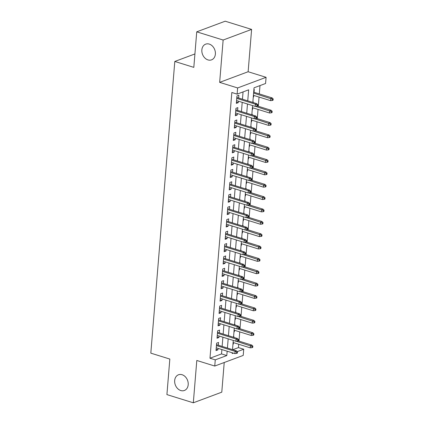 <?xml version="1.0" encoding="UTF-8"?>
<svg xmlns="http://www.w3.org/2000/svg" width="424" height="424" viewBox="0 0 424 424"><rect width="100%" height="100%" fill="white"/><g stroke="black" fill="none" stroke-linecap="round" stroke-linejoin="round"><path stroke-width="0.64" d="M182.087 374.721A8.39 6.535 69.5 0 1 188.124 382.533A8.39 6.535 69.5 0 1 184.371 390.488A8.39 6.535 69.5 0 1 180.783 390.541A8.39 6.535 69.5 0 1 174.746 382.729A8.39 6.535 69.5 0 1 178.499 374.774A8.39 6.535 69.5 0 1 182.087 374.721M209.265 44.091A8.39 6.535 69.5 0 1 215.302 51.903A8.39 6.535 69.5 0 1 211.549 59.858A8.39 6.535 69.5 0 1 207.967 59.911A8.39 6.535 69.5 0 1 201.93 52.099A8.39 6.535 69.5 0 1 205.682 44.144A8.39 6.535 69.5 0 1 209.265 44.091M232.776 349.715L238.447 347.595L243.731 349.233L243.222 355.413L214.756 366.045L215.26 359.865L226.803 355.556L227.163 351.199M194.918 53.943L174.799 61.459L150.817 353.15L169.833 359.059L166.913 394.596L193.318 402.8L221.784 392.168L224.222 362.509M174.799 61.459L193.816 67.368L196.736 31.832L225.202 21.2L251.607 29.404L223.141 40.036L219.659 82.367L237.615 87.948L266.087 77.316L265.578 83.496L254.034 87.81L252.831 102.433M219.659 82.367L248.13 71.736L251.607 29.404M248.13 71.736L266.087 77.316M238.447 347.595L238.723 344.262M238.982 341.113L239.74 331.902M239.995 328.754L240.753 319.542M241.012 316.394L241.77 307.183M242.03 304.034L242.788 294.823M243.047 291.675L243.8 282.464M244.06 279.315L244.818 270.104M245.077 266.956L245.835 257.744M246.095 254.596L246.853 245.385M247.107 242.237L247.865 233.025M248.125 229.872L248.883 220.66M249.142 217.512L249.9 208.301M250.16 205.152L250.918 195.941M251.172 192.793L251.93 183.581M252.19 180.433L252.948 171.222M253.208 168.074L253.965 158.862M254.225 155.714L254.978 146.503M255.237 143.354L255.995 134.143M256.255 130.995L257.013 121.783M257.273 118.635L258.031 109.424M258.29 106.276L259.043 97.064M259.303 93.916L259.986 85.584M196.736 31.832L223.141 40.036M218.323 345.221L218.551 342.449L216.627 343.164L216.017 350.579L217.941 349.864L218.063 348.369M219.335 332.861L219.563 330.084L217.639 330.805L217.03 338.219L218.954 337.504L219.076 336.009M220.353 320.502L220.581 317.724L218.657 318.445L218.047 325.86L219.971 325.144L220.093 323.65M221.37 308.142L221.598 305.365L219.674 306.086L219.065 313.5L220.989 312.785L221.111 311.29M222.383 295.782L222.616 293.005L220.692 293.726L220.083 301.141L222.006 300.425L222.128 298.931M223.4 283.423L223.628 280.646L221.704 281.366L221.095 288.781L223.019 288.066L223.141 286.571M224.418 271.063L224.646 268.286L222.722 269.007L222.112 276.421L224.036 275.701L224.158 274.211M225.436 258.704L225.663 255.926L223.739 256.647L223.13 264.062L225.054 263.341L225.176 261.852M226.448 246.344L226.676 243.567L224.757 244.288L224.148 251.702L226.066 250.982L226.193 249.492M227.465 233.984L227.693 231.207L225.769 231.928L225.16 239.343L227.084 238.622L227.206 237.133M228.483 221.625L228.711 218.848L226.787 219.568L226.178 226.983L228.101 226.262L228.223 224.773M229.501 209.265L229.728 206.488L227.805 207.203L227.195 214.624L229.119 213.903L229.241 212.413M230.513 196.906L230.741 194.128L228.817 194.844L228.207 202.264L230.131 201.543L230.253 200.054M231.531 184.541L231.758 181.769L229.834 182.484L229.225 189.904L231.149 189.184L231.271 187.694M232.548 172.181L232.776 169.409L230.852 170.125L230.243 177.545L232.167 176.824L232.288 175.335M233.566 159.822L233.794 157.05L231.87 157.765L231.26 165.185L233.184 164.464L233.306 162.97M234.578 147.462L234.806 144.69L232.882 145.406L232.273 152.82L234.196 152.105L234.318 150.61M235.596 135.102L235.823 132.33L233.9 133.046L233.29 140.461L235.214 139.745L235.336 138.251M236.613 122.743L236.841 119.971L234.917 120.686L234.308 128.101L236.232 127.386L236.353 125.891M237.626 110.383L237.853 107.611L235.935 108.327L235.325 115.741L237.244 115.026L237.371 113.531M253.298 96.81L253.653 96.916L253.775 95.427M254.034 92.278L254.262 89.501L253.886 89.644M252.28 109.169L252.635 109.275L252.757 107.786M253.186 102.544L253.245 101.861L252.868 102.004M251.262 121.529L251.618 121.635L251.739 120.146M252.174 114.904L252.227 114.22L251.851 114.363M250.245 133.889L250.6 134L250.722 132.505M251.156 127.264L251.209 126.58L250.838 126.723M249.233 146.248L249.588 146.359L249.709 144.865M250.139 139.623L250.197 138.939L249.821 139.083M248.215 158.608L248.57 158.719L248.692 157.225M249.121 151.983L249.179 151.299L248.803 151.442M247.197 170.967L247.552 171.079L247.674 169.584M248.109 164.342L248.162 163.659L247.786 163.802M246.185 183.327L246.535 183.438L246.662 181.944M247.091 176.702L247.144 176.024L246.773 176.161M245.167 195.687L245.523 195.798L245.644 194.303M246.074 189.062L246.132 188.383L245.756 188.521M244.15 208.046L244.505 208.157L244.627 206.663M245.056 201.421L245.114 200.743L244.738 200.881M243.132 220.406L243.487 220.517L243.609 219.023M244.044 213.781L244.097 213.102L243.726 213.24M242.12 232.765L242.475 232.877L242.597 231.382M243.026 226.14L243.084 225.462L242.708 225.6M241.102 245.125L241.457 245.236L241.579 243.747M242.009 238.5L242.067 237.822L241.691 237.959M240.085 257.485L240.44 257.596L240.562 256.107M240.996 250.86L241.049 250.181L240.673 250.319M239.067 269.844L239.422 269.956L239.544 268.466M239.979 263.219L240.032 262.541L239.661 262.679M238.055 282.204L238.41 282.315L238.532 280.826M238.961 275.584L239.019 274.9L238.643 275.038M237.037 294.563L237.392 294.675L237.514 293.185M237.944 287.944L238.002 287.26L237.626 287.398M236.02 306.928L236.375 307.034L236.497 305.545M236.931 300.303L236.984 299.62L236.608 299.757M235.007 319.288L235.357 319.394L235.484 317.905M235.914 312.663L235.967 311.979L235.596 312.122M233.99 331.648L234.345 331.754L234.467 330.264M234.896 325.023L234.954 324.339L234.578 324.482M253.276 97.059L253.653 96.916M252.259 109.418L252.635 109.275M251.241 121.778L251.618 121.635M250.229 134.138L250.6 134M249.211 146.497L249.588 146.359M248.194 158.857L248.57 158.719M247.176 171.217L247.552 171.079M246.164 183.576L246.535 183.438M245.146 195.936L245.523 195.798M244.129 208.295L244.505 208.157M243.111 220.655L243.487 220.517M242.099 233.014L242.475 232.877M241.081 245.374L241.457 245.236M240.064 257.734L240.44 257.596M239.051 270.099L239.422 269.956M238.034 282.458L238.41 282.315M237.016 294.818L237.392 294.675M235.998 307.177L236.375 307.034M234.986 319.537L235.357 319.394M233.969 331.897L234.345 331.754M233.56 336.841L233.937 336.698L233.878 337.382M232.951 344.256L233.327 344.113L233.449 342.624M247.743 100.854L248.649 89.819L237.111 94.128L231.827 92.49L209.981 358.227L221.519 353.918L221.879 349.556M222.139 346.408L222.897 337.197M223.157 334.048L223.914 324.837M224.169 321.689L224.927 312.477M225.186 309.329L225.944 300.118M226.204 296.97L226.962 287.758M227.222 284.61L227.974 275.399M228.234 272.25L228.992 263.039M229.252 259.891L230.009 250.679M230.269 247.531L231.027 238.32M231.281 235.172L232.039 225.96M232.299 222.807L233.057 213.601M233.317 210.447L234.075 201.236M234.334 198.088L235.092 188.876M235.347 185.728L236.104 176.517M236.364 173.368L237.122 164.157M237.382 161.009L238.14 151.797M238.399 148.649L239.152 139.438M239.412 136.29L240.169 127.078M240.429 123.93L241.187 114.719M241.447 111.57L242.205 102.359M242.459 99.211L243.063 91.907M238.643 98.023L238.871 95.246L236.947 95.967L236.338 103.382L238.262 102.666L238.383 101.172M214.756 366.045L196.8 360.469L193.318 402.8M209.981 358.227L215.26 359.865M237.111 94.128L237.615 87.948M232.251 352.779L232.188 353.547L233.338 353.118M237.239 351.66L243.731 349.233M252.577 105.581L251.819 114.793M251.559 117.941L250.801 127.152M250.542 130.3L249.784 139.512M249.524 142.66L248.766 151.872M248.512 155.02L247.754 164.231M247.494 167.379L246.736 176.591M246.477 179.739L245.719 188.95M245.459 192.099L244.706 201.31M244.447 204.463L243.689 213.669M243.429 216.823L242.671 226.034M242.411 229.183L241.654 238.394M241.399 241.542L240.641 250.754M240.382 253.902L239.624 263.113M239.364 266.261L238.606 275.473M238.346 278.621L237.588 287.832M237.334 290.981L236.576 300.192M236.316 303.34L235.559 312.552M235.299 315.7L234.541 324.911M234.281 328.059L233.529 337.271M233.269 340.419L232.511 349.63M227.418 348.051L228.176 338.84M228.435 335.691L229.193 326.48M229.453 323.332L230.211 314.12M230.471 310.967L231.223 301.761M231.483 298.607L232.241 289.396M232.5 286.248L233.258 277.036M233.518 273.888L234.276 264.677M234.53 261.529L235.288 252.317M235.548 249.169L236.306 239.958M236.566 236.809L237.323 227.598M237.583 224.45L238.341 215.238M238.595 212.09L239.353 202.879M239.613 199.731L240.371 190.519M240.631 187.371L241.388 178.16M241.648 175.011L242.401 165.8M242.661 162.652L243.418 153.44M243.678 150.292L244.436 141.081M244.696 137.933L245.454 128.721M245.713 125.573L246.466 116.362M246.726 113.213L247.483 104.002M221.519 353.918L226.803 355.556M236.444 102.099L238.262 102.666M232.972 344.007L233.327 344.113M235.426 114.459L237.244 115.026M234.414 126.818L236.232 127.386M233.396 139.178L235.214 139.745M232.379 151.538L234.196 152.105M231.366 163.897L233.184 164.464M230.349 176.257L232.167 176.824M229.331 188.616L231.149 189.184M228.313 200.981L230.131 201.543M227.301 213.341L229.119 213.903M226.284 225.701L228.101 226.262M225.266 238.06L227.084 238.622M224.248 250.42L226.066 250.982M223.236 262.779L225.054 263.341M222.218 275.139L224.036 275.701M221.201 287.499L223.019 288.066M220.183 299.858L222.006 300.425M219.171 312.218L220.989 312.785M218.153 324.577L219.971 325.144M217.136 336.937L218.954 337.504M216.123 349.296L217.941 349.864M257.024 104.977L256.923 106.217L257.691 105.926L257.792 104.691L257.024 104.977L255.386 104.172L255.2 106.398L236.566 100.61M236.751 98.384L255.386 104.172L256.769 103.657L236.825 97.462M257.792 104.691L256.769 103.657M255.2 106.398L256.923 106.217M272.309 100.467L273.077 100.181L273.183 98.946L272.409 99.232L272.309 100.467L270.586 100.652L270.772 98.426L272.155 97.907L253.679 92.167M272.409 99.232L253.6 93.089M270.586 100.652L253.419 95.315M272.155 97.907L273.183 98.946M256.006 117.337L255.905 118.577L256.674 118.285L256.774 117.05L256.006 117.337L254.368 116.531L254.183 118.757L235.553 112.97M235.733 110.743L254.368 116.531L255.752 116.017L235.808 109.821M256.774 117.05L255.752 116.017M254.183 118.757L255.905 118.577M254.994 129.702L254.888 130.937L255.661 130.645L255.762 129.41L254.994 129.702L253.351 128.891L253.17 131.117L234.536 125.329M234.716 123.103L253.351 128.891L254.734 128.377L234.795 122.181M255.762 129.41L254.734 128.377M253.17 131.117L254.888 130.937M253.976 142.061L253.875 143.296L254.644 143.01L254.744 141.77L253.976 142.061L252.333 141.25L252.153 143.476L233.518 137.689M233.704 135.463L252.333 141.25L253.722 140.736L233.778 134.541M254.744 141.77L253.722 140.736M252.153 143.476L253.875 143.296M252.958 154.421L252.858 155.656L253.626 155.369L253.727 154.129L252.958 154.421L251.321 153.615L251.135 155.836L232.5 150.048M232.686 147.822L251.321 153.615L252.704 153.096L232.76 146.9M253.727 154.129L252.704 153.096M251.135 155.836L252.858 155.656M271.291 112.826L272.065 112.54L272.166 111.305L271.397 111.592L271.291 112.826L269.574 113.012L269.754 110.786L271.137 110.267L257.453 106.016M271.397 111.592L255.524 106.366M269.574 113.012L252.402 107.675M271.137 110.267L272.166 111.305M270.279 125.186L271.047 124.9L271.148 123.665L270.38 123.951L270.279 125.186L268.556 125.372L268.737 123.145L270.125 122.626L256.441 118.376M270.38 123.951L254.506 118.725M268.556 125.372L251.384 120.034M270.125 122.626L271.148 123.665M269.261 137.546L270.03 137.259L270.13 136.024L269.362 136.311L269.261 137.546L267.539 137.731L267.724 135.505L269.108 134.991L255.423 130.735M269.362 136.311L253.488 131.085M267.539 137.731L250.372 132.394M269.108 134.991L270.13 136.024M268.244 149.905L269.012 149.619L269.118 148.384L268.344 148.67L268.244 149.905L266.521 150.091L266.707 147.865L268.09 147.351L254.405 143.095M268.344 148.67L252.476 143.445M266.521 150.091L249.354 144.754M268.09 147.351L269.118 148.384M251.941 166.78L251.84 168.015L252.609 167.729L252.715 166.489L251.941 166.78L250.303 165.975L250.118 168.196L231.488 162.408M231.668 160.182L250.303 165.975L251.686 165.455L231.748 159.26M252.715 166.489L251.686 165.455M250.118 168.196L251.84 168.015M267.231 162.27L268 161.979L268.101 160.744L267.332 161.03L267.231 162.27L265.509 162.45L265.689 160.224L267.078 159.71L253.388 155.454M267.332 161.03L251.459 155.804M265.509 162.45L248.337 157.113M267.078 159.71L268.101 160.744M250.929 179.14L250.823 180.375L251.596 180.089L251.697 178.854L250.929 179.14L249.286 178.334L249.105 180.555L230.471 174.768M230.651 172.542L249.286 178.334L250.669 177.815L230.73 171.619M251.697 178.854L250.669 177.815M249.105 180.555L250.823 180.375M266.214 174.63L266.982 174.338L267.083 173.103L266.314 173.389L266.214 174.63L264.491 174.81L264.677 172.584L266.06 172.07L252.375 167.814M266.314 173.389L250.441 168.164M264.491 174.81L247.319 169.473M266.06 172.07L267.083 173.103M249.911 191.5L249.81 192.734L250.579 192.448L250.679 191.213L249.911 191.5L248.268 190.694L248.088 192.915L229.453 187.127M229.638 184.901L248.268 190.694L249.657 190.175L229.713 183.979M250.679 191.213L249.657 190.175M248.088 192.915L249.81 192.734M265.196 186.989L265.965 186.698L266.065 185.463L265.297 185.749L265.196 186.989L263.474 187.169L263.659 184.944L265.042 184.429L251.358 180.173M265.297 185.749L249.429 180.523M263.474 187.169L246.307 181.832M265.042 184.429L266.065 185.463M248.893 203.859L248.793 205.094L249.561 204.808L249.662 203.573L248.893 203.859L247.256 203.054L247.07 205.274L228.435 199.487M228.621 197.261L247.256 203.054L248.639 202.534L228.695 196.339M249.662 203.573L248.639 202.534M247.07 205.274L248.793 205.094M264.178 199.349L264.952 199.057L265.053 197.823L264.284 198.109L264.178 199.349L262.461 199.529L262.642 197.303L264.025 196.789L250.34 192.533M264.284 198.109L248.411 192.883M262.461 199.529L245.289 194.197M264.025 196.789L265.053 197.823M247.876 216.219L247.775 217.454L248.543 217.168L248.649 215.933L247.876 216.219L246.238 215.413L246.053 217.639L227.423 211.846M227.603 209.62L246.238 215.413L247.621 214.894L227.683 208.698M248.649 215.933L247.621 214.894M246.053 217.639L247.775 217.454M263.166 211.709L263.935 211.422L264.035 210.182L263.267 210.474L263.166 211.709L261.444 211.889L261.624 209.663L263.012 209.149L249.328 204.898M263.267 210.474L247.393 205.243M261.444 211.889L244.272 206.557M263.012 209.149L264.035 210.182M246.863 228.578L246.763 229.813L247.531 229.527L247.632 228.292L246.863 228.578L245.22 227.773L245.04 229.999L226.405 224.206M226.591 221.98L245.22 227.773L246.609 227.253L226.665 221.058M247.632 228.292L246.609 227.253M245.04 229.999L246.763 229.813M262.149 224.068L262.917 223.782L263.018 222.542L262.249 222.833L262.149 224.068L260.426 224.248L260.612 222.028L261.995 221.508L248.31 217.258M262.249 222.833L246.376 217.602M260.426 224.248L243.259 218.917M261.995 221.508L263.018 222.542M245.846 240.938L245.745 242.173L246.514 241.887L246.614 240.652L245.846 240.938L244.208 240.132L244.023 242.358L225.388 236.566M225.573 234.339L244.208 240.132L245.591 239.613L225.648 233.417M246.614 240.652L245.591 239.613M244.023 242.358L245.745 242.173M261.131 236.428L261.899 236.142L262.006 234.901L261.232 235.193L261.131 236.428L259.409 236.608L259.594 234.387L260.977 233.868L247.293 229.617M261.232 235.193L245.364 229.962M259.409 236.608L242.242 231.276M260.977 233.868L262.006 234.901M244.828 253.298L244.728 254.532L245.496 254.246L245.597 253.011L244.828 253.298L243.191 252.492L243.005 254.718L224.376 248.925M224.556 246.699L243.191 252.492L244.574 251.973L224.63 245.777M245.597 253.011L244.574 251.973M243.005 254.718L244.728 254.532M260.113 248.787L260.887 248.501L260.988 247.261L260.219 247.552L260.113 248.787L258.396 248.968L258.576 246.747L259.96 246.227L246.275 241.977M260.219 247.552L244.346 242.321M258.396 248.968L241.224 243.636M259.96 246.227L260.988 247.261M243.816 265.657L243.71 266.892L244.484 266.606L244.584 265.371L243.816 265.657L242.173 264.852L241.993 267.078L223.358 261.285M223.538 259.064L242.173 264.852L243.556 264.332L223.618 258.137M244.584 265.371L243.556 264.332M241.993 267.078L243.71 266.892M259.101 261.147L259.87 260.861L259.97 259.626L259.202 259.912L259.101 261.147L257.379 261.327L257.559 259.106L258.947 258.587L245.263 254.336M259.202 259.912L243.328 254.681M257.379 261.327L240.207 255.995M258.947 258.587L259.97 259.626M242.798 278.017L242.698 279.252L243.466 278.966L243.567 277.731L242.798 278.017L241.155 277.211L240.975 279.437L222.34 273.644M222.526 271.424L241.155 277.211L242.544 276.692L222.6 270.496M243.567 277.731L242.544 276.692M240.975 279.437L242.698 279.252M258.084 273.507L258.852 273.22L258.953 271.985L258.184 272.272L258.084 273.507L256.361 273.687L256.547 271.466L257.93 270.947L244.245 266.696M258.184 272.272L242.311 267.041M256.361 273.687L239.194 268.355M257.93 270.947L258.953 271.985M241.781 290.376L241.68 291.611L242.448 291.325L242.549 290.09L241.781 290.376L240.143 289.571L239.958 291.797L221.323 286.004M221.508 283.783L240.143 289.571L241.526 289.057L221.582 282.856M242.549 290.09L241.526 289.057M239.958 291.797L241.68 291.611M257.066 285.866L257.834 285.58L257.94 284.345L257.167 284.631L257.066 285.866L255.343 286.052L255.529 283.826L256.912 283.306L243.228 279.056M257.167 284.631L241.298 279.4M255.343 286.052L238.177 280.714M256.912 283.306L257.94 284.345M240.763 302.736L240.662 303.971L241.431 303.685L241.537 302.45L240.763 302.736L239.125 301.93L238.94 304.156L220.31 298.364M220.491 296.143L239.125 301.93L240.509 301.416L220.565 295.215M241.537 302.45L240.509 301.416M238.94 304.156L240.662 303.971M256.054 298.226L256.822 297.94L256.923 296.705L256.154 296.991L256.054 298.226L254.331 298.411L254.511 296.185L255.9 295.666L242.21 291.415M256.154 296.991L240.281 291.76M254.331 298.411L237.159 293.074M255.9 295.666L256.923 296.705M239.751 315.096L239.645 316.336L240.419 316.044L240.519 314.809L239.751 315.096L238.108 314.29L237.928 316.516L219.293 310.728M219.473 308.502L238.108 314.29L239.491 313.776L219.553 307.575M240.519 314.809L239.491 313.776M237.928 316.516L239.645 316.336M255.036 310.585L255.804 310.299L255.905 309.064L255.137 309.35L255.036 310.585L253.314 310.771L253.494 308.545L254.882 308.025L241.198 303.775M255.137 309.35L239.263 304.119M253.314 310.771L236.142 305.434M254.882 308.025L255.905 309.064M238.733 327.455L238.633 328.695L239.401 328.404L239.502 327.169L238.733 327.455L237.09 326.65L236.91 328.876L218.275 323.088M218.461 320.862L237.09 326.65L238.479 326.136L218.535 319.935M239.502 327.169L238.479 326.136M236.91 328.876L238.633 328.695M254.018 322.945L254.787 322.659L254.888 321.424L254.119 321.71L254.018 322.945L252.296 323.13L252.481 320.904L253.865 320.385L240.18 316.134M254.119 321.71L238.246 316.484M252.296 323.13L235.129 317.793M253.865 320.385L254.888 321.424M237.716 339.815L237.615 341.055L238.383 340.764L238.484 339.529L237.716 339.815L236.078 339.009L235.892 341.235L217.258 335.448M217.443 333.222L236.078 339.009L237.461 338.495L217.517 332.299M238.484 339.529L237.461 338.495M235.892 341.235L237.615 341.055M253.001 335.305L253.775 335.018L253.875 333.783L253.107 334.07L253.001 335.305L251.284 335.49L251.464 333.264L252.847 332.745L239.163 328.494M253.107 334.07L237.233 328.844M251.284 335.49L234.112 330.153M252.847 332.745L253.875 333.783M236.698 352.174L236.597 353.415L237.366 353.123L237.472 351.888L236.698 352.174L235.06 351.369L234.875 353.595L216.245 347.807M216.426 345.581L235.06 351.369L236.444 350.855L216.505 344.659M237.472 351.888L236.444 350.855M234.875 353.595L236.597 353.415M251.989 347.664L252.757 347.378L252.858 346.143L252.089 346.429L251.989 347.664L250.266 347.85L250.446 345.624L251.835 345.104L238.145 340.854M252.089 346.429L236.216 341.203M250.266 347.85L233.094 342.513M251.835 345.104L252.858 346.143"/></g></svg>
